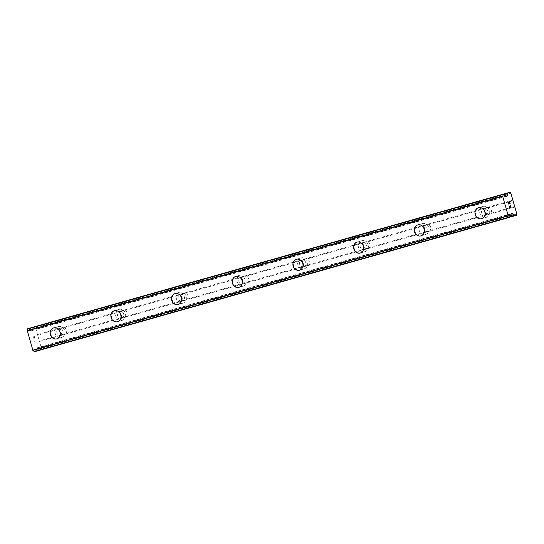 <?xml version="1.0" encoding="UTF-8"?>
<svg xmlns="http://www.w3.org/2000/svg" width="544" height="544" viewBox="0 0 544 544"><rect width="100%" height="100%" fill="white"/><g stroke="black" fill="none" stroke-linecap="round" stroke-linejoin="round"><path stroke-width="0.41" stroke-dasharray="2.72 2.04" d="M514.835 207.053L489.546 214.207L490.783 213.234A3.597 3.155 -106.3 0 0 489.144 207.475L487.58 207.291L485.792 208.42A3.597 3.155 -106.3 0 0 487.431 214.186L489.546 214.207L125.46 317.2L64.784 334.363L66.021 333.39A3.597 3.155 -106.3 0 0 64.376 327.631L62.812 327.447L61.023 328.576A3.597 3.155 -106.3 0 0 62.662 334.342L64.784 334.363L39.494 341.516L35.557 327.692L34.673 326.692M60.914 335.492A3.597 3.155 -106.3 0 0 60.935 335.485A3.597 3.155 -106.3 0 0 62.961 331.16A3.597 3.155 -106.3 0 0 58.942 328.576A3.597 3.155 -106.3 0 0 58.922 328.583A3.597 3.155 -106.3 0 0 56.896 332.901A3.597 3.155 -106.3 0 0 60.914 335.492L64.804 334.356M53.645 327.937L53.645 327.937A5.692 4.991 73.7 0 1 53.679 327.923A5.692 4.991 73.7 0 1 60.037 332.024A5.692 4.991 73.7 0 1 56.834 338.864A5.692 4.991 73.7 0 1 56.828 338.864L56.834 338.864M125.46 317.2L126.698 316.227A3.597 3.155 -106.3 0 0 125.059 310.468L123.495 310.284L121.706 311.413A3.597 3.155 -106.3 0 0 123.345 317.172L125.46 317.2M121.598 318.322A3.597 3.155 -106.3 0 0 121.618 318.315A3.597 3.155 -106.3 0 0 123.638 313.997A3.597 3.155 -106.3 0 0 119.626 311.413A3.597 3.155 -106.3 0 0 119.605 311.413A3.597 3.155 -106.3 0 0 117.579 315.738A3.597 3.155 -106.3 0 0 121.598 318.322M114.328 310.767L114.322 310.774A5.692 4.991 73.7 0 1 114.328 310.767A5.692 4.991 73.7 0 1 114.362 310.76A5.692 4.991 73.7 0 1 120.72 314.854A5.692 4.991 73.7 0 1 117.511 321.701L117.511 321.701M186.164 300.023L187.381 299.064A3.597 3.155 -106.3 0 0 185.742 293.298L184.151 293.121L182.383 294.25A3.597 3.155 -106.3 0 0 184.028 300.009L186.143 300.03L182.294 301.152A3.597 3.155 -106.3 0 0 184.321 296.834A3.597 3.155 -106.3 0 0 180.309 294.243A3.597 3.155 -106.3 0 0 180.288 294.25A3.597 3.155 -106.3 0 0 178.262 298.574A3.597 3.155 -106.3 0 0 182.274 301.158A3.597 3.155 -106.3 0 0 182.294 301.152M175.012 293.604L175.005 293.604A5.692 4.991 73.7 0 1 175.012 293.604A5.692 4.991 73.7 0 1 175.039 293.597A5.692 4.991 73.7 0 1 181.397 297.69A5.692 4.991 73.7 0 1 178.194 304.531L178.187 304.538M246.826 282.866L248.064 281.894A3.597 3.155 -106.3 0 0 246.418 276.134L244.854 275.951L243.066 277.086A3.597 3.155 -106.3 0 0 244.705 282.846L246.826 282.866M242.957 283.995A3.597 3.155 -106.3 0 0 242.978 283.988A3.597 3.155 -106.3 0 0 245.004 279.664A3.597 3.155 -106.3 0 0 240.985 277.08A3.597 3.155 -106.3 0 0 240.965 277.086A3.597 3.155 -106.3 0 0 238.938 281.404A3.597 3.155 -106.3 0 0 242.957 283.995L246.847 282.86M235.688 276.44L235.688 276.44A5.692 4.991 73.7 0 1 235.722 276.427A5.692 4.991 73.7 0 1 242.08 280.527A5.692 4.991 73.7 0 1 238.877 287.368A5.692 4.991 73.7 0 1 238.87 287.368L238.87 287.368M307.503 265.703L308.74 264.731A3.597 3.155 -106.3 0 0 307.102 258.971L305.538 258.788L303.749 259.916A3.597 3.155 -106.3 0 0 305.388 265.683L307.503 265.703M303.64 266.832A3.597 3.155 -106.3 0 0 303.661 266.825A3.597 3.155 -106.3 0 0 305.687 262.5A3.597 3.155 -106.3 0 0 301.668 259.916A3.597 3.155 -106.3 0 0 301.648 259.923A3.597 3.155 -106.3 0 0 299.622 264.241A3.597 3.155 -106.3 0 0 303.64 266.832L307.523 265.696M296.371 259.277L296.364 259.277A5.692 4.991 73.7 0 1 296.371 259.277A5.692 4.991 73.7 0 1 296.405 259.264A5.692 4.991 73.7 0 1 302.763 263.364A5.692 4.991 73.7 0 1 299.554 270.205L299.554 270.205M368.186 248.533L369.424 247.568A3.597 3.155 -106.3 0 0 367.785 241.801L366.214 241.624L364.426 242.753A3.597 3.155 -106.3 0 0 366.071 248.513L368.186 248.533M364.317 249.662A3.597 3.155 -106.3 0 0 364.337 249.655A3.597 3.155 -106.3 0 0 366.364 245.337A3.597 3.155 -106.3 0 0 362.352 242.746A3.597 3.155 -106.3 0 0 362.331 242.753A3.597 3.155 -106.3 0 0 360.305 247.078A3.597 3.155 -106.3 0 0 364.317 249.662M357.054 242.107A5.692 4.991 73.7 0 1 357.082 242.1L357.048 242.114A5.692 4.991 73.7 0 1 357.054 242.107A5.692 4.991 73.7 0 1 363.44 246.194A5.692 4.991 73.7 0 1 360.237 253.035A5.692 4.991 73.7 0 1 360.237 253.042L360.23 253.042M428.89 231.363L430.107 230.404A3.597 3.155 -106.3 0 0 428.461 224.638L426.897 224.454L425.109 225.59A3.597 3.155 -106.3 0 0 426.748 231.35L428.869 231.37L425.02 232.492A3.597 3.155 -106.3 0 0 427.047 228.174A3.597 3.155 -106.3 0 0 423.028 225.583A3.597 3.155 -106.3 0 0 423.008 225.59A3.597 3.155 -106.3 0 0 420.981 229.915A3.597 3.155 -106.3 0 0 425 232.499A3.597 3.155 -106.3 0 0 425.02 232.492M417.731 224.944L417.731 224.944A5.692 4.991 73.7 0 1 417.765 224.937A5.692 4.991 73.7 0 1 424.123 229.031A5.692 4.991 73.7 0 1 420.92 235.872A5.692 4.991 73.7 0 1 420.913 235.872L420.913 235.872M485.683 215.336A3.597 3.155 -106.3 0 0 485.704 215.329A3.597 3.155 -106.3 0 0 487.73 211.004A3.597 3.155 -106.3 0 0 483.711 208.42A3.597 3.155 -106.3 0 0 483.691 208.427A3.597 3.155 -106.3 0 0 481.664 212.745A3.597 3.155 -106.3 0 0 485.683 215.336L489.566 214.2M478.414 207.781L478.407 207.781A5.692 4.991 73.7 0 1 478.414 207.781A5.692 4.991 73.7 0 1 478.448 207.767A5.692 4.991 73.7 0 1 484.806 211.868A5.692 4.991 73.7 0 1 481.596 218.708L481.596 218.708M486.254 217.348A5.692 4.991 -106.3 0 0 486.288 217.342A5.692 4.991 -106.3 0 0 489.491 210.501A5.692 4.991 -106.3 0 0 483.14 206.4A5.692 4.991 -106.3 0 0 483.106 206.414A5.692 4.991 -106.3 0 0 479.896 213.255A5.692 4.991 -106.3 0 0 486.254 217.348M482.066 218.572A5.692 4.991 -106.3 0 0 482.093 218.566A5.692 4.991 -106.3 0 0 485.302 211.718A5.692 4.991 -106.3 0 0 478.944 207.624A5.692 4.991 -106.3 0 0 478.91 207.631A5.692 4.991 -106.3 0 0 475.708 214.479A5.692 4.991 -106.3 0 0 482.066 218.572M425.571 234.518A5.692 4.991 -106.3 0 0 425.605 234.505A5.692 4.991 -106.3 0 0 428.815 227.664A5.692 4.991 -106.3 0 0 422.457 223.57A5.692 4.991 -106.3 0 0 422.423 223.577A5.692 4.991 -106.3 0 0 419.22 230.418A5.692 4.991 -106.3 0 0 425.571 234.518M421.382 235.736A5.692 4.991 -106.3 0 0 421.416 235.729A5.692 4.991 -106.3 0 0 424.619 228.888A5.692 4.991 -106.3 0 0 418.261 224.788A5.692 4.991 -106.3 0 0 418.227 224.801A5.692 4.991 -106.3 0 0 415.024 231.642A5.692 4.991 -106.3 0 0 421.382 235.736M364.895 251.682A5.692 4.991 -106.3 0 0 364.929 251.668A5.692 4.991 -106.3 0 0 368.132 244.827A5.692 4.991 -106.3 0 0 361.774 240.734A5.692 4.991 -106.3 0 0 361.74 240.74A5.692 4.991 -106.3 0 0 358.537 247.588A5.692 4.991 -106.3 0 0 364.895 251.682M360.699 252.906A5.692 4.991 -106.3 0 0 360.733 252.892A5.692 4.991 -106.3 0 0 363.943 246.051A5.692 4.991 -106.3 0 0 357.585 241.958A5.692 4.991 -106.3 0 0 357.551 241.964A5.692 4.991 -106.3 0 0 354.341 248.805A5.692 4.991 -106.3 0 0 360.699 252.906M304.212 268.845A5.692 4.991 -106.3 0 0 304.246 268.838A5.692 4.991 -106.3 0 0 307.448 261.99A5.692 4.991 -106.3 0 0 301.097 257.897A5.692 4.991 -106.3 0 0 301.063 257.91A5.692 4.991 -106.3 0 0 297.854 264.751A5.692 4.991 -106.3 0 0 304.212 268.845M300.023 270.069A5.692 4.991 -106.3 0 0 300.05 270.055A5.692 4.991 -106.3 0 0 303.26 263.214A5.692 4.991 -106.3 0 0 296.902 259.121A5.692 4.991 -106.3 0 0 296.868 259.128A5.692 4.991 -106.3 0 0 293.665 265.975A5.692 4.991 -106.3 0 0 300.023 270.069M243.528 286.008A5.692 4.991 -106.3 0 0 243.562 286.001A5.692 4.991 -106.3 0 0 246.772 279.16A5.692 4.991 -106.3 0 0 240.414 275.06A5.692 4.991 -106.3 0 0 240.38 275.074A5.692 4.991 -106.3 0 0 237.177 281.914A5.692 4.991 -106.3 0 0 243.528 286.008M239.34 287.232A5.692 4.991 -106.3 0 0 239.374 287.225A5.692 4.991 -106.3 0 0 242.576 280.378A5.692 4.991 -106.3 0 0 236.218 276.284A5.692 4.991 -106.3 0 0 236.184 276.298A5.692 4.991 -106.3 0 0 232.982 283.138A5.692 4.991 -106.3 0 0 239.34 287.232M182.852 303.178A5.692 4.991 -106.3 0 0 182.886 303.164A5.692 4.991 -106.3 0 0 186.089 296.324A5.692 4.991 -106.3 0 0 179.731 292.23A5.692 4.991 -106.3 0 0 179.697 292.237A5.692 4.991 -106.3 0 0 176.494 299.078A5.692 4.991 -106.3 0 0 182.852 303.178M178.656 304.395A5.692 4.991 -106.3 0 0 178.69 304.388A5.692 4.991 -106.3 0 0 181.9 297.548A5.692 4.991 -106.3 0 0 175.542 293.447A5.692 4.991 -106.3 0 0 175.508 293.461A5.692 4.991 -106.3 0 0 172.298 300.302A5.692 4.991 -106.3 0 0 178.656 304.395M122.169 320.341A5.692 4.991 -106.3 0 0 122.203 320.334A5.692 4.991 -106.3 0 0 125.406 313.487A5.692 4.991 -106.3 0 0 119.054 309.393A5.692 4.991 -106.3 0 0 119.02 309.4A5.692 4.991 -106.3 0 0 115.811 316.248A5.692 4.991 -106.3 0 0 122.169 320.341M117.98 321.565A5.692 4.991 -106.3 0 0 118.007 321.552A5.692 4.991 -106.3 0 0 121.217 314.711A5.692 4.991 -106.3 0 0 114.859 310.617A5.692 4.991 -106.3 0 0 114.825 310.624A5.692 4.991 -106.3 0 0 111.622 317.465A5.692 4.991 -106.3 0 0 117.98 321.565M61.486 337.504A5.692 4.991 -106.3 0 0 61.52 337.498A5.692 4.991 -106.3 0 0 64.729 330.657A5.692 4.991 -106.3 0 0 58.371 326.556A5.692 4.991 -106.3 0 0 58.337 326.57A5.692 4.991 -106.3 0 0 55.134 333.411A5.692 4.991 -106.3 0 0 61.486 337.504M57.297 338.728A5.692 4.991 -106.3 0 0 57.331 338.722A5.692 4.991 -106.3 0 0 60.534 331.874A5.692 4.991 -106.3 0 0 54.176 327.78A5.692 4.991 -106.3 0 0 54.142 327.787A5.692 4.991 -106.3 0 0 50.939 334.635A5.692 4.991 -106.3 0 0 57.297 338.728M510.02 206.237L510.19 207.25L509.517 207.448M510.462 205.224L510.972 207.019L510.299 207.216M509.007 205.646L509.47 207.713M508.817 204.184L508.11 202.926L508.409 202.103M509.544 201.593L509.98 203.538M508.463 202.341L510.231 203.993M32.824 337.13L33.497 336.933L32.83 337.124L33.347 338.926L32.83 337.124M33.497 336.933L33.776 337.912L33.504 336.933M33.891 337.878L33.612 336.899L33.891 337.878M33.612 336.899L34.279 336.702L33.612 336.899M34.279 336.702L34.796 338.504L34.286 336.702M34.904 338.47L34.326 336.437L32.647 336.926L33.225 338.96L32.654 336.926L34.333 336.437L34.911 338.47M34.122 340.435L34.15 340.85L34.122 340.435M34.007 340.469L34.02 340.836L34.014 340.469M34.02 340.836L33.925 341.401L34.027 340.836M33.939 341.448L35.618 340.959L33.946 341.448M34.299 351.764L35.312 351.186A1.918 0.918 -105.8 0 1 35.598 349.629L35.788 348.575A1.197 0.578 -105.8 0 1 36.081 348.126L36.598 347.976A1.197 0.578 -105.8 0 1 36.604 347.976A1.197 0.578 -105.8 0 1 37.087 348.201L38.644 349.948A1.795 0.864 74.2 0 0 39.372 350.288L41.242 349.744L41.466 348.425L39.494 341.516M39.372 350.288L510.626 216.981L39.372 350.288M32.66 327.318A1.795 0.864 74.2 0 0 32.368 327.916L31.974 330.235A1.197 0.578 -105.8 0 1 31.674 330.691L31.158 330.84A1.197 0.578 -105.8 0 1 30.675 330.616L29.961 329.827A1.918 0.918 -105.8 0 1 28.9 328.664L28.662 328.447M485.792 208.42L428.461 224.638M512.863 200.138L37.529 334.601M512.747 200.797L489.144 207.475M487.431 214.186L430.107 230.404M425.109 225.59L367.785 241.801M426.748 231.35L369.424 247.568M364.426 242.753L307.102 258.971M366.071 248.513L308.74 264.731M303.749 259.916L246.418 276.134M305.388 265.683L248.064 281.894M243.066 277.086L185.742 293.298M244.705 282.846L187.381 299.064M182.383 294.25L125.059 310.468M184.028 300.009L126.698 316.227M121.706 311.413L64.376 327.631M123.345 317.172L66.021 333.39M61.023 328.576L37.414 335.254M62.662 334.342L39.059 341.02M510.891 193.229L35.557 327.692M505.294 195.371L29.961 329.827M510.932 215.166L35.598 349.629M516.576 215.281L41.242 349.744M516.8 213.962L41.466 348.425M514.393 206.557L490.783 213.234M504.329 194.412L32.368 327.916M506.002 196.146L31.974 330.235M506.444 196.391L31.674 330.691M506.491 196.384L31.158 330.84L506.491 196.384M506.008 196.16L30.675 330.616M505.349 195.418L30.015 329.875M504.234 194.201L28.9 328.664M510.564 217.036L35.231 351.492M510.646 216.723L35.312 351.186M510.952 215.098L35.618 349.554M511.122 214.118L35.788 348.575M511.414 213.663L36.081 348.126M36.604 347.976L511.938 213.513L36.598 347.976M511.122 214.105L37.087 348.201M510.612 216.444L38.644 349.948M125.48 317.193L121.618 318.315M368.206 248.533L364.337 249.655M486.288 217.342L482.093 218.566M425.605 234.505L421.416 235.729M364.929 251.668L360.733 252.892M304.246 268.838L300.05 270.055M243.562 286.001L239.374 287.225M182.886 303.164L178.69 304.388M122.203 320.334L118.007 321.552M61.52 337.498L57.331 338.722M58.337 326.57L54.142 327.787M119.02 309.4L114.825 310.624M179.697 292.237L175.508 293.461M240.38 275.074L236.184 276.298M301.063 257.91L296.868 259.128M361.74 240.74L357.551 241.964M422.423 223.577L418.227 224.801M483.106 206.414L478.91 207.631M487.56 207.298L483.691 208.427M426.877 224.461L423.008 225.59M366.194 241.631L362.331 242.753M305.517 258.794L301.648 259.923M244.834 275.958L240.965 277.086M184.151 293.121L180.288 294.25M123.474 310.291L119.605 311.413M62.791 327.454L58.922 328.583"/><path stroke-width="0.82" d="M56.828 338.864A5.692 4.991 73.7 0 1 56.8 338.871A5.692 4.991 73.7 0 1 56.794 338.871A5.692 4.991 73.7 0 1 50.436 334.778A5.692 4.991 73.7 0 1 53.638 327.937A5.692 4.991 73.7 0 1 53.672 327.93A5.692 4.991 73.7 0 1 60.03 332.024A5.692 4.991 73.7 0 1 56.828 338.864A5.692 4.991 73.7 0 1 50.442 334.778A5.692 4.991 73.7 0 1 53.645 327.937M117.511 321.701A5.692 4.991 73.7 0 1 117.477 321.708A5.692 4.991 73.7 0 1 111.126 317.614A5.692 4.991 73.7 0 1 114.322 310.774A5.692 4.991 73.7 0 1 114.356 310.76A5.692 4.991 73.7 0 1 120.714 314.86A5.692 4.991 73.7 0 1 117.511 321.701A5.692 4.991 73.7 0 1 117.477 321.708A5.692 4.991 73.7 0 1 111.119 317.614A5.692 4.991 73.7 0 1 114.322 310.774M178.194 304.531A5.692 4.991 73.7 0 1 178.16 304.545A5.692 4.991 73.7 0 1 171.802 300.451A5.692 4.991 73.7 0 1 175.005 293.604A5.692 4.991 73.7 0 1 175.039 293.597A5.692 4.991 73.7 0 1 181.397 297.69A5.692 4.991 73.7 0 1 178.187 304.538A5.692 4.991 73.7 0 1 178.153 304.545A5.692 4.991 73.7 0 1 171.795 300.451A5.692 4.991 73.7 0 1 175.005 293.604M238.87 287.368A5.692 4.991 73.7 0 1 238.843 287.375A5.692 4.991 73.7 0 1 232.485 283.281A5.692 4.991 73.7 0 1 235.688 276.44A5.692 4.991 73.7 0 1 235.715 276.434A5.692 4.991 73.7 0 1 242.073 280.527A5.692 4.991 73.7 0 1 238.87 287.368A5.692 4.991 73.7 0 1 238.836 287.382A5.692 4.991 73.7 0 1 232.478 283.281A5.692 4.991 73.7 0 1 235.681 276.44M299.554 270.205A5.692 4.991 73.7 0 1 299.52 270.212A5.692 4.991 73.7 0 1 293.168 266.118A5.692 4.991 73.7 0 1 296.364 259.277A5.692 4.991 73.7 0 1 296.398 259.264A5.692 4.991 73.7 0 1 302.756 263.364A5.692 4.991 73.7 0 1 299.554 270.205A5.692 4.991 73.7 0 1 299.52 270.212A5.692 4.991 73.7 0 1 293.162 266.118A5.692 4.991 73.7 0 1 296.364 259.277M360.237 253.042A5.692 4.991 73.7 0 1 360.203 253.048A5.692 4.991 73.7 0 1 353.845 248.955A5.692 4.991 73.7 0 1 357.048 242.107A5.692 4.991 73.7 0 1 357.082 242.1A5.692 4.991 73.7 0 1 363.44 246.194A5.692 4.991 73.7 0 1 360.23 253.042A5.692 4.991 73.7 0 1 360.196 253.048A5.692 4.991 73.7 0 1 353.838 248.955A5.692 4.991 73.7 0 1 357.048 242.114M420.913 235.872A5.692 4.991 73.7 0 1 420.886 235.885A5.692 4.991 73.7 0 1 414.528 231.792A5.692 4.991 73.7 0 1 417.731 224.944A5.692 4.991 73.7 0 1 417.758 224.937A5.692 4.991 73.7 0 1 424.116 229.031A5.692 4.991 73.7 0 1 420.913 235.872A5.692 4.991 73.7 0 1 420.879 235.885A5.692 4.991 73.7 0 1 414.521 231.792A5.692 4.991 73.7 0 1 417.724 224.944M481.596 218.708A5.692 4.991 73.7 0 1 481.562 218.715A5.692 4.991 73.7 0 1 475.211 214.622A5.692 4.991 73.7 0 1 478.407 207.781A5.692 4.991 73.7 0 1 478.441 207.774A5.692 4.991 73.7 0 1 484.799 211.868A5.692 4.991 73.7 0 1 481.596 218.708A5.692 4.991 73.7 0 1 481.562 218.722A5.692 4.991 73.7 0 1 475.204 214.622A5.692 4.991 73.7 0 1 478.407 207.781M509.517 207.448L509 205.646L509.517 207.448L510.19 207.25L510.027 206.237L510.306 207.216L510.02 206.237M510.306 207.216L510.972 207.019L510.578 205.19L511.156 207.223L509.476 207.713L509.007 205.646M509.476 207.713L511.149 207.223L510.571 205.19M508.824 204.184L508.11 202.926L508.409 202.103M508.62 202.218L509.075 202.626L508.613 202.225M509.075 202.626L509.986 203.538L509.068 202.626M509.986 203.538L509.436 201.627L510.238 204L508.47 202.341L508.232 202.912L508.858 203.918M508.762 203.946L508.463 202.341M510.231 203.993L509.544 201.593M508.144 192.78A1.795 0.864 -105.8 0 0 507.702 193.453L507.307 195.779A1.197 0.578 -105.8 0 1 507.008 196.228L506.491 196.377A1.197 0.578 -105.8 0 1 506.008 196.16L505.294 195.371A1.918 0.918 -105.8 0 1 504.234 194.201L502.982 194.568A1.918 0.918 -105.8 0 1 502.629 196.173L508.252 215.92A1.918 0.918 -105.8 0 1 509.402 217.09L510.646 216.723A1.918 0.918 -105.8 0 1 510.932 215.166L511.122 214.118A1.197 0.578 -105.8 0 1 511.414 213.663L511.938 213.513A1.197 0.578 -105.8 0 1 512.421 213.738L513.978 215.492A1.795 0.864 -105.8 0 0 514.706 215.825L516.576 215.281L516.8 213.962L510.891 193.229L510.007 192.236L32.81 327.236A1.795 0.864 74.2 0 0 32.66 327.318M28.662 328.447L503.996 193.99L27.649 329.025A1.918 0.918 -105.8 0 1 27.295 330.636L32.919 350.377A1.918 0.918 -105.8 0 1 34.068 351.546L509.64 217.308L34.299 351.764M510.007 192.236L32.81 327.236M502.554 196.316L27.22 330.772M502.534 196.438L27.2 330.902M508.035 215.75L32.701 350.207M508.116 215.839L32.783 350.302M507.702 193.453L504.329 194.412M507.307 195.779L506.002 196.146M507.008 196.228L506.444 196.391M503.071 194.256L27.737 328.719M502.982 194.568L27.649 329.025M502.629 196.173L27.295 330.636M508.252 215.92L32.919 350.377M509.402 217.09L34.068 351.546M512.421 213.738L511.122 214.105M513.978 215.492L510.612 216.444M514.699 215.825L510.626 216.981L514.706 215.825"/></g></svg>
